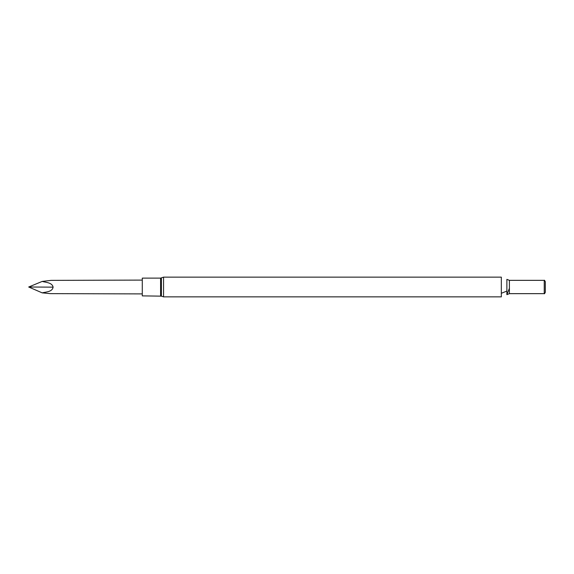 <?xml version="1.0" encoding="UTF-8"?>
<svg xmlns="http://www.w3.org/2000/svg" width="574" height="574" viewBox="0 0 574 574"><rect width="100%" height="100%" fill="white"/><g stroke="black" fill="none" stroke-linecap="round" stroke-linejoin="round"><path stroke-width="0.86" d="M160.598 295.883L160.598 278.117L142.28 278.117L142.28 295.883L161.402 296.148L161.402 277.852L163.554 277.142L163.554 296.858L161.402 296.148M163.554 296.858L501.332 296.858L501.332 277.142L163.554 277.142M509.396 288.349L506.878 294.649L506.878 279.351L509.396 280.349L509.396 293.651L506.878 294.649M509.396 280.349L544.245 280.349L544.245 293.651L509.396 293.651M544.245 293.651L544.245 280.349M544.468 280.22L545.3 281.669L545.3 292.331L544.468 293.78M142.28 293.902L50.254 293.63L42.167 292.855C45.898 291.929 52.37 291.929 53.102 287.151C52.177 282.494 45.863 282.48 42.167 281.432L51.086 280.37L142.28 280.098M42.167 281.432L28.7 287.007L53.102 287.151M42.167 292.855L28.7 287.007M160.598 278.117L161.402 277.852M501.332 293.285L506.878 291.083"/></g></svg>

